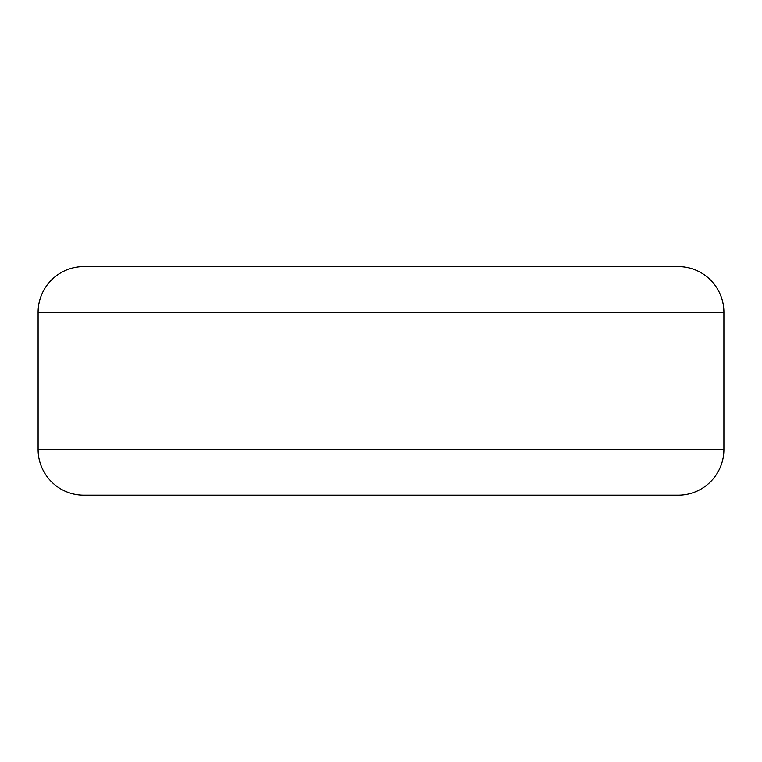 <?xml version="1.0" encoding="UTF-8"?>
<svg xmlns="http://www.w3.org/2000/svg" width="762" height="762" viewBox="0 0 762 762"><rect width="100%" height="100%" fill="white"/><g stroke="black" fill="none" stroke-linecap="round" stroke-linejoin="round"><path stroke-width="1.14" d="M448.332 495.186L576.701 495.186M448.332 495.414L403.631 495.186M403.631 495.414L378.371 495.186M378.371 495.414L344.319 495.186M344.319 495.414L336.347 495.186M336.347 495.414L277.273 495.186M277.273 495.414L264.671 495.186M264.671 495.414L168.402 495.186M83.82 266.586L678.18 266.586A45.72 45.72 0 0 1 723.9 312.306L38.1 312.306A45.72 45.72 0 0 1 83.82 266.586M38.1 312.306L38.1 449.466A45.72 45.72 0 0 0 83.82 495.186L678.18 495.186A45.72 45.72 0 0 0 723.9 449.466L723.9 312.306M38.1 449.466L723.9 449.466"/></g></svg>
